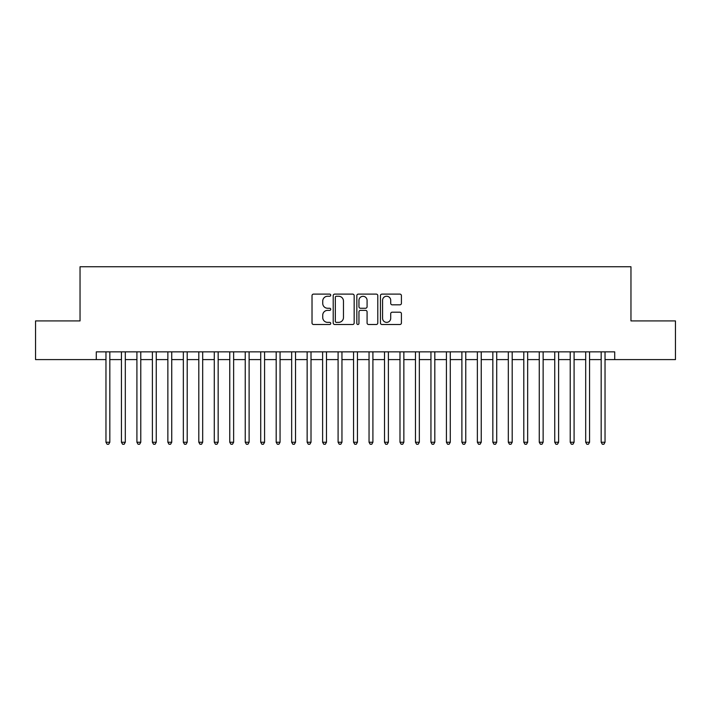 <?xml version="1.0" encoding="UTF-8"?>
<svg xmlns="http://www.w3.org/2000/svg" width="711" height="711" viewBox="0 0 711 711"><rect width="100%" height="100%" fill="white"/><g stroke="black" fill="none" stroke-linecap="round" stroke-linejoin="round"><path stroke-width="1.07" d="M330.739 295.181A1.067 1.067 0 0 0 329.673 294.114L313.542 294.114A1.52 1.52 0 0 0 312.022 295.634L312.022 322.981A1.52 1.52 0 0 0 313.542 324.5L329.673 324.5A1.067 1.067 0 0 0 330.739 323.434A1.067 1.067 0 0 0 329.673 322.367L327.584 322.367A4.861 4.861 0 0 1 322.732 317.506L322.732 315.231A4.861 4.861 0 0 1 327.584 310.369L329.673 310.369A1.067 1.067 0 0 0 330.739 309.303A1.067 1.067 0 0 0 329.673 308.245L327.584 308.245A4.861 4.861 0 0 1 322.732 303.384L322.732 301.1A4.861 4.861 0 0 1 327.584 296.247L329.673 296.247A1.067 1.067 0 0 0 330.739 295.181M399.893 304.823A1.52 1.52 0 0 0 401.413 303.304L401.413 295.634A1.52 1.52 0 0 0 399.893 294.114L381.967 294.114A1.52 1.52 0 0 0 380.447 295.634L380.447 322.981A1.52 1.52 0 0 0 381.967 324.5L399.893 324.5A1.52 1.52 0 0 0 401.413 322.981L401.413 313.711A1.52 1.52 0 0 0 399.893 312.191L392.223 312.191A1.52 1.52 0 0 0 390.703 313.711L390.703 318.306A4.062 4.062 0 0 1 386.642 322.367A4.062 4.062 0 0 1 382.58 318.306L382.58 300.309A4.062 4.062 0 0 1 386.642 296.247A4.062 4.062 0 0 1 390.703 300.309L390.703 303.304A1.52 1.52 0 0 0 392.223 304.823L399.893 304.823M96.287 359.597L35.55 359.597L35.55 320.91L80.041 320.91L80.041 266.749L630.959 266.749L630.959 320.91L675.45 320.91L675.45 359.597L614.713 359.597L614.713 351.865L96.287 351.865L96.287 359.597L105.966 359.597M354.167 295.634A1.52 1.52 0 0 0 352.656 294.114L334.73 294.114A1.52 1.52 0 0 0 333.21 295.634L333.21 322.981A1.52 1.52 0 0 0 334.73 324.5L352.656 324.5A1.52 1.52 0 0 0 354.167 322.981L354.167 295.634M358.344 294.114L376.27 294.114A1.52 1.52 0 0 1 377.79 295.634L377.79 322.981A1.52 1.52 0 0 1 376.27 324.5L368.6 324.5A1.52 1.52 0 0 1 367.08 322.981L367.08 311.889A1.52 1.52 0 0 0 365.561 310.369L360.477 310.369A1.52 1.52 0 0 0 358.957 311.889L358.957 323.434A1.067 1.067 0 0 1 357.891 324.5A1.067 1.067 0 0 1 356.833 323.434L356.833 295.634A1.52 1.52 0 0 1 358.344 294.114M109.832 359.597L121.439 359.597M125.305 359.597L136.912 359.597M140.778 359.597L152.385 359.597M156.26 359.597L167.867 359.597M171.733 359.597L183.34 359.597M187.206 359.597L198.813 359.597M202.679 359.597L214.287 359.597M218.161 359.597L229.76 359.597M233.635 359.597L245.242 359.597M249.108 359.597L260.715 359.597M264.581 359.597L276.188 359.597M280.054 359.597L291.661 359.597M295.536 359.597L307.143 359.597M311.009 359.597L322.616 359.597M326.482 359.597L338.089 359.597M341.955 359.597L353.563 359.597M357.437 359.597L369.045 359.597M372.911 359.597L384.518 359.597M388.384 359.597L399.991 359.597M403.857 359.597L415.464 359.597M419.339 359.597L430.946 359.597M434.812 359.597L446.419 359.597M450.285 359.597L461.892 359.597M465.758 359.597L477.365 359.597M481.24 359.597L492.839 359.597M496.713 359.597L508.321 359.597M512.187 359.597L523.794 359.597M527.66 359.597L539.267 359.597M543.133 359.597L554.74 359.597M558.615 359.597L570.222 359.597M574.088 359.597L585.695 359.597M589.561 359.597L601.168 359.597M605.034 359.597L614.713 359.597M336.401 296.247A1.067 1.067 0 0 0 335.334 297.305L335.334 321.31A1.067 1.067 0 0 0 336.401 322.367L338.605 322.367A4.861 4.861 0 0 0 343.466 317.506L343.466 301.1A4.861 4.861 0 0 0 338.605 296.247L336.401 296.247M367.08 300.38A4.062 4.062 0 0 0 363.019 296.318A4.062 4.062 0 0 0 358.957 300.38L358.957 306.725A1.52 1.52 0 0 0 360.477 308.245L365.561 308.245A1.52 1.52 0 0 0 367.08 306.725L367.08 300.38M109.832 351.865L109.832 442.242L105.966 442.242L105.966 351.865M109.832 442.242L108.667 444.251L107.121 444.251L105.966 442.242M125.305 351.865L125.305 442.242L121.439 442.242L121.439 351.865M125.305 442.242L124.149 444.251L122.594 444.251L121.439 442.242M140.778 351.865L140.778 442.242L136.912 442.242L136.912 351.865M140.778 442.242L139.623 444.251L138.076 444.251L136.912 442.242M156.26 351.865L156.26 442.242L152.385 442.242L152.385 351.865M156.26 442.242L155.096 444.251L153.549 444.251L152.385 442.242M171.733 351.865L171.733 442.242L167.867 442.242L167.867 351.865M171.733 442.242L170.569 444.251L169.022 444.251L167.867 442.242M187.206 351.865L187.206 442.242L183.34 442.242L183.34 351.865M187.206 442.242L186.042 444.251L184.496 444.251L183.34 442.242M202.679 351.865L202.679 442.242L198.813 442.242L198.813 351.865M202.679 442.242L201.524 444.251L199.978 444.251L198.813 442.242M218.161 351.865L218.161 442.242L214.287 442.242L214.287 351.865M218.161 442.242L216.997 444.251L215.451 444.251L214.287 442.242M233.635 351.865L233.635 442.242L229.76 442.242L229.76 351.865M233.635 442.242L232.47 444.251L230.924 444.251L229.76 442.242M249.108 351.865L249.108 442.242L245.242 442.242L245.242 351.865M249.108 442.242L247.943 444.251L246.397 444.251L245.242 442.242M264.581 351.865L264.581 442.242L260.715 442.242L260.715 351.865M264.581 442.242L263.425 444.251L261.879 444.251L260.715 442.242M280.054 351.865L280.054 442.242L276.188 442.242L276.188 351.865M280.054 442.242L278.899 444.251L277.352 444.251L276.188 442.242M295.536 351.865L295.536 442.242L291.661 442.242L291.661 351.865M295.536 442.242L294.372 444.251L292.825 444.251L291.661 442.242M311.009 351.865L311.009 442.242L307.143 442.242L307.143 351.865M311.009 442.242L309.845 444.251L308.298 444.251L307.143 442.242M326.482 351.865L326.482 442.242L322.616 442.242L322.616 351.865M326.482 442.242L325.327 444.251L323.772 444.251L322.616 442.242M341.955 351.865L341.955 442.242L338.089 442.242L338.089 351.865M341.955 442.242L340.8 444.251L339.254 444.251L338.089 442.242M357.437 351.865L357.437 442.242L353.563 442.242L353.563 351.865M357.437 442.242L356.273 444.251L354.727 444.251L353.563 442.242M372.911 351.865L372.911 442.242L369.045 442.242L369.045 351.865M372.911 442.242L371.746 444.251L370.2 444.251L369.045 442.242M388.384 351.865L388.384 442.242L384.518 442.242L384.518 351.865M388.384 442.242L387.228 444.251L385.673 444.251L384.518 442.242M403.857 351.865L403.857 442.242L399.991 442.242L399.991 351.865M403.857 442.242L402.702 444.251L401.155 444.251L399.991 442.242M419.339 351.865L419.339 442.242L415.464 442.242L415.464 351.865M419.339 442.242L418.175 444.251L416.628 444.251L415.464 442.242M434.812 351.865L434.812 442.242L430.946 442.242L430.946 351.865M434.812 442.242L433.648 444.251L432.101 444.251L430.946 442.242M450.285 351.865L450.285 442.242L446.419 442.242L446.419 351.865M450.285 442.242L449.121 444.251L447.575 444.251L446.419 442.242M465.758 351.865L465.758 442.242L461.892 442.242L461.892 351.865M465.758 442.242L464.603 444.251L463.057 444.251L461.892 442.242M481.24 351.865L481.24 442.242L477.365 442.242L477.365 351.865M481.24 442.242L480.076 444.251L478.53 444.251L477.365 442.242M496.713 351.865L496.713 442.242L492.839 442.242L492.839 351.865M496.713 442.242L495.549 444.251L494.003 444.251L492.839 442.242M512.187 351.865L512.187 442.242L508.321 442.242L508.321 351.865M512.187 442.242L511.022 444.251L509.476 444.251L508.321 442.242M527.66 351.865L527.66 442.242L523.794 442.242L523.794 351.865M527.66 442.242L526.504 444.251L524.958 444.251L523.794 442.242M543.133 351.865L543.133 442.242L539.267 442.242L539.267 351.865M543.133 442.242L541.978 444.251L540.431 444.251L539.267 442.242M558.615 351.865L558.615 442.242L554.74 442.242L554.74 351.865M558.615 442.242L557.451 444.251L555.904 444.251L554.74 442.242M574.088 351.865L574.088 442.242L570.222 442.242L570.222 351.865M574.088 442.242L572.924 444.251L571.377 444.251L570.222 442.242M589.561 351.865L589.561 442.242L585.695 442.242L585.695 351.865M589.561 442.242L588.406 444.251L586.851 444.251L585.695 442.242M605.034 351.865L605.034 442.242L601.168 442.242L601.168 351.865M605.034 442.242L603.879 444.251L602.333 444.251L601.168 442.242"/></g></svg>
